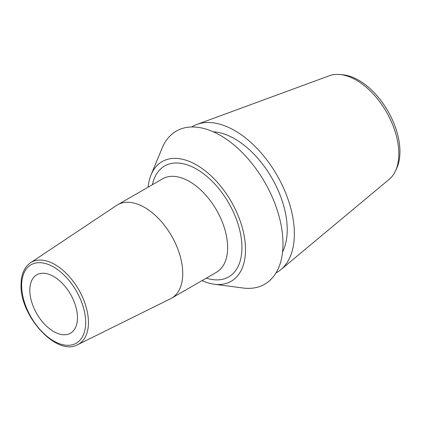 <?xml version="1.0" encoding="UTF-8"?>
<svg xmlns="http://www.w3.org/2000/svg" width="421" height="421" viewBox="0 0 421 421"><rect width="100%" height="100%" fill="white"/><g stroke="black" fill="none" stroke-linecap="round" stroke-linejoin="round"><path stroke-width="0.63" d="M202.017 280.607A69.097 39.895 60 0 0 214.252 284.222A69.097 39.895 60 0 0 245.511 249.637A69.097 39.895 -120 0 0 205.601 171.136A69.097 39.895 -120 0 0 151.076 174.799A69.097 39.895 -120 0 0 148.092 187.198M214.252 284.222L243.001 288.001A88.399 51.036 60 0 0 282.996 243.759A88.399 51.036 -120 0 0 231.939 143.324A88.399 51.036 -120 0 0 162.174 148.008L151.076 174.799M282.565 251.937A74.154 42.81 60 0 0 287.222 229.687A74.154 42.81 -120 0 0 213.194 131.778M395.482 170.947A60.098 34.701 -120 0 0 398.834 153.776A60.098 34.701 -120 0 0 339.789 74.485L342.668 74.743A58.308 33.664 -120 0 1 399.95 151.665A58.308 33.664 -120 0 1 396.698 168.326L395.482 170.947A60.098 34.701 -120 0 1 389.225 179.304L280.896 269.608A84.263 48.652 60 0 0 294.368 233.818A84.263 48.652 -120 0 0 260.299 151.97A84.263 48.652 -120 0 0 197.049 124.384A84.263 48.652 -120 0 0 191.755 126.984M280.896 269.608A84.263 48.652 60 0 1 275.997 272.897M339.789 74.485A60.098 34.701 -120 0 0 329.422 75.722L197.049 124.384M29.817 290.232A33.706 19.461 60 0 1 36.801 274.802A33.706 19.461 60 0 1 62.771 283.833A33.706 19.461 60 0 1 77.485 317.755A33.706 19.461 60 0 1 70.507 333.185A33.706 19.461 60 0 1 44.531 324.154A33.706 19.461 60 0 1 29.817 290.232M182.74 273.497A53.93 31.138 60 0 1 171.568 298.184A53.93 31.138 60 0 1 170.552 298.731L77.759 344.641A47.289 27.302 60 0 0 88.447 322.518A47.289 27.302 60 0 0 67.228 274.329A47.289 27.302 60 0 0 30.501 262.793L116.659 205.385A53.93 31.138 -120 0 1 117.643 204.774A53.93 31.138 -120 0 1 159.201 219.225A53.93 31.138 -120 0 1 182.74 273.497M206.348 278.107A64.039 36.974 -120 0 0 241.938 247.574A64.039 36.974 -120 0 0 201.527 172.263A64.039 36.974 -120 0 0 152.418 184.698M85.663 322.475A45.268 26.134 60 0 1 53.651 340.952A45.268 26.134 60 0 1 21.645 285.512A45.268 26.134 60 0 1 53.651 267.03A45.268 26.134 60 0 1 85.663 322.475M21.66 286.838A47.289 27.302 60 0 1 21.571 283.907M171.568 298.184L216.468 272.266A53.93 31.138 60 0 0 227.635 247.574A53.93 31.138 -120 0 0 204.096 193.302A53.93 31.138 -120 0 0 162.538 178.857L117.643 204.774M30.501 262.793C24.276 267.198 21.129 274.497 21.05 284.685C19.745 316.176 57.124 356.871 77.759 344.641"/></g></svg>
